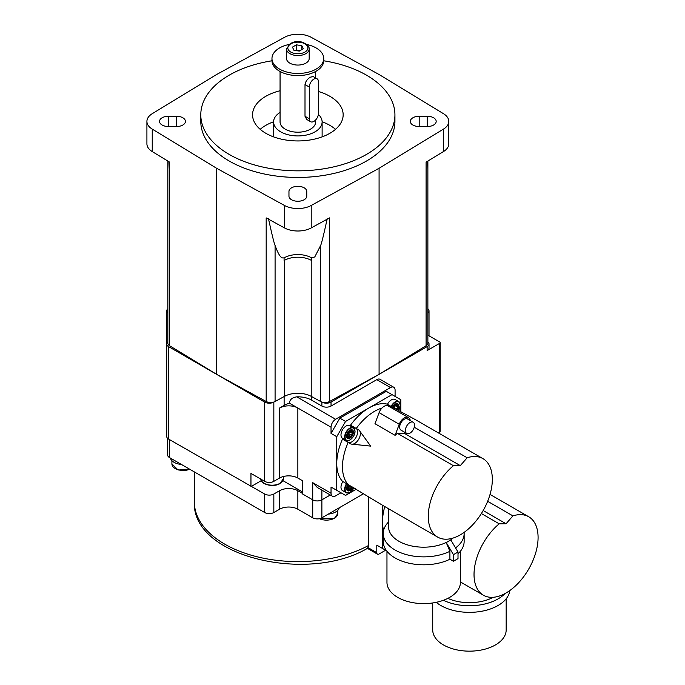 <?xml version="1.0" encoding="UTF-8"?>
<svg xmlns="http://www.w3.org/2000/svg" width="685" height="685" viewBox="0 0 685 685"><rect width="100%" height="100%" fill="white"/><g stroke="black" fill="none" stroke-linecap="round" stroke-linejoin="round"><path stroke-width="1.03" d="M167.842 169.323L167.842 343.176A6.473 3.733 0 0 0 169.623 345.754L216.64 374.352L266.182 401.504A6.473 3.733 0 0 0 274.077 401.958A6.473 3.733 0 0 0 275.087 401.504L284.498 396.35A19.411 11.208 180 0 1 311.221 396.35L320.623 401.504A6.473 3.733 0 0 0 321.642 401.958L321.882 402.095A6.473 3.733 0 0 0 331.035 402.095L379.079 374.352L426.096 345.754A6.473 3.733 0 0 0 427.877 343.176L427.877 169.409M427.877 313.079A6.473 3.733 0 0 0 429.024 310.956A6.473 3.733 0 0 0 427.877 308.824M167.842 308.824A6.473 3.733 0 0 0 166.695 310.956A6.473 3.733 0 0 0 167.842 313.079M167.842 341.849A6.473 3.733 0 0 0 166.695 343.973A6.473 3.733 0 0 0 168.596 346.619L264.684 402.095A6.473 3.733 0 0 0 273.837 402.095L274.077 401.958M321.642 401.958A6.473 3.733 0 0 0 329.536 401.504L379.079 374.352L427.123 346.619A6.473 3.733 0 0 0 429.024 343.973A6.473 3.733 0 0 0 427.877 341.849M443.469 113.684L379.079 74.502L311.221 37.324A19.411 11.208 0 0 0 284.498 37.324L216.64 74.502L152.241 113.684A19.411 11.208 0 0 0 146.915 121.399A19.411 11.208 0 0 0 152.241 129.114L216.64 168.287L284.498 205.466A19.411 11.208 0 0 0 311.221 205.466L379.079 168.287L443.469 129.114A19.411 11.208 0 0 0 448.803 121.399A19.411 11.208 0 0 0 443.469 113.684M427.543 161.258L427.877 169.161M426.096 345.754L426.096 162.139L443.469 151.573A19.411 11.208 0 0 0 448.803 143.85L448.803 121.399M146.915 121.399L146.915 143.85A19.411 11.208 0 0 0 152.241 151.573L169.623 162.139L169.623 345.754M266.182 401.504L266.182 217.89L284.498 227.925A19.411 11.208 0 0 0 311.221 227.925L329.536 217.89L329.536 401.504M379.079 374.352L379.079 168.287M320.623 401.504L320.623 245.495C321.462 243.886 323.662 234.955 327.224 218.703M320.623 245.495L314.775 256.943L311.624 257.877L311.624 260.514L311.221 260.291L311.221 396.35M311.23 260.291A19.411 11.208 0 0 0 284.489 260.291L284.087 260.514L284.087 257.877A19.411 11.208 180 0 1 311.624 257.877M284.087 257.877C282.511 257.877 280.311 259.743 275.087 245.495C274.171 243.577 271.971 234.647 268.486 218.703M216.64 374.352L216.64 168.287M167.842 169.161L168.167 161.258M271.971 60.785A97.064 56.042 0 0 0 200.791 114.797L200.791 121.399A97.064 56.042 0 0 0 229.218 161.026A97.064 56.042 0 0 0 335.008 173.177A97.064 56.042 0 0 0 394.928 121.399L394.928 114.797A97.064 56.042 0 0 0 366.492 75.17A97.064 56.042 0 0 0 323.74 60.785M176.524 126.537A8.896 5.137 0 0 0 185.421 121.399A8.896 5.137 0 0 0 176.524 116.262L168.433 116.262A8.896 5.137 0 0 0 159.536 121.399A8.896 5.137 0 0 0 168.433 126.537L176.524 126.537L176.524 116.262M306.76 191.449A8.896 5.137 0 0 0 297.855 186.311A8.896 5.137 0 0 0 288.959 191.449L288.959 196.124A8.896 5.137 0 0 0 297.855 201.253A8.896 5.137 0 0 0 306.76 196.124L306.76 191.449M419.194 116.262A8.896 5.137 0 0 0 410.298 121.399A8.896 5.137 0 0 0 419.194 126.537L427.277 126.537A8.896 5.137 0 0 0 436.182 121.399A8.896 5.137 0 0 0 427.277 116.262L419.194 116.262L419.194 126.537M304.405 43.198A8.896 5.137 0 0 0 291.313 43.198M200.791 114.797A97.064 56.042 0 0 0 229.218 154.425A97.064 56.042 0 0 0 335.008 166.566A97.064 56.042 0 0 0 394.928 114.797M318.448 91.499A45.296 26.15 180 0 1 329.887 96.302A45.296 26.15 180 0 1 343.159 114.797A45.296 26.15 180 0 1 315.194 138.952A45.296 26.15 180 0 1 265.831 133.284A45.296 26.15 180 0 1 252.559 114.797A45.296 26.15 180 0 1 280.062 90.745M260.197 129.319A45.296 26.15 180 0 1 273.589 121.767M322.121 121.767A45.296 26.15 180 0 1 329.887 125.364A45.296 26.15 180 0 1 335.522 129.319M166.695 310.956L166.695 436.439A6.473 3.733 0 0 0 168.596 439.085L264.684 494.031A6.473 3.733 0 0 0 273.837 494.031L279.557 490.725A12.946 7.475 180 0 1 297.855 490.725L302.436 493.371M250.958 486.633L250.958 473.421L264.684 481.349A6.473 3.733 0 0 0 273.837 481.349L279.557 478.044A12.946 7.475 180 0 1 297.855 478.044L302.436 480.69L302.436 493.902L312.728 499.844A6.473 3.733 0 0 0 321.882 499.844L321.882 490.143M439.727 433.673L439.727 431.807L438.109 432.74M330.281 494.99L321.882 499.844L321.882 517.809L363.444 493.808M429.024 343.973L429.024 347.937A6.473 3.733 0 0 1 427.123 350.583L439.71 343.313L439.71 431.815A1.618 0.933 0 0 0 440.181 431.156L440.181 342.654A1.618 0.933 0 0 0 439.71 341.995L427.877 335.162M261.293 480.664L251.412 486.367M282.948 480.664L302.436 491.916M395.091 396.418L395.091 390.21A6.473 3.733 120 0 0 393.755 387.248L380.029 379.319A6.473 3.733 120 0 0 376.793 379.636L331.035 406.059A6.473 3.733 0 0 1 321.882 406.059L311.589 400.117A19.411 11.208 0 0 0 296.776 396.846C292.024 397.625 289.592 399.749 289.49 403.208A19.411 11.208 0 0 0 284.129 405.4L279.557 408.037A12.946 7.475 180 0 1 297.855 408.037L331.035 427.192L331.035 433.399L336.755 436.705L336.755 490.332L345.557 495.418L356.234 489.253M439.71 343.313A1.618 0.933 0 0 0 440.181 342.654M393.755 387.248A6.473 3.733 120 0 0 390.518 387.564L335.607 419.263A6.473 3.733 120 0 0 331.035 427.192M167.611 438.357L167.611 454.934A6.473 3.733 0 0 0 169.503 457.571L264.684 512.526A6.473 3.733 0 0 0 273.837 512.526L279.557 509.22A12.946 7.475 180 0 1 297.855 509.22L312.728 517.809A6.473 3.733 0 0 0 321.882 517.809M181.405 464.447A12.946 7.475 180 0 1 174.084 462.332A12.946 7.475 180 0 1 170.419 458.102M376.793 545.149L385.595 550.235L379.079 554.002A3.237 1.867 120 0 1 377.461 554.165A3.237 1.867 120 0 1 376.793 552.684L376.793 545.149L386.674 550.86M384.799 506.575A45.296 26.15 120 0 0 382.513 521.636A45.296 26.15 120 0 0 383.583 530.515M382.513 505.256L382.513 548.454M388.583 519.23A45.296 26.15 120 0 0 388.318 522.201A45.296 26.15 120 0 1 388.583 519.23M368.744 545.397L367.597 548.257C307.668 583.783 191.5 556.742 194.317 501.822A103.538 59.775 180 0 0 256.747 556.691A103.538 59.775 180 0 0 368.744 545.397L368.744 497.079M339.272 507.765A12.946 7.475 180 0 1 328.286 514.11M312.728 517.809L312.728 482.668L317.309 487.497L332.371 496.197A6.473 3.733 120 0 0 335.607 495.88L340.984 492.772M336.755 490.332L331.035 487.026L331.035 493.234A6.473 3.733 120 0 0 332.371 496.197M400.811 411.676L400.811 399.715L386.289 391.332L339.837 418.141L331.035 433.399M331.035 487.026L339.837 492.113M415.932 419.939L392.762 407.395A45.296 26.15 120 0 0 390.048 407.01A45.296 26.15 120 0 1 392.762 407.395L387.042 404.099A45.296 26.15 120 0 0 368.787 408.037A45.296 26.15 120 0 0 350.523 425.179L356.243 428.485A8.092 4.667 -60 0 1 355.9 437.587A8.092 4.667 -60 0 1 348.185 442.433A45.296 26.15 120 0 0 348.185 484.603L382.709 505.376M392.008 394.628L345.557 421.446L336.755 436.705M387.453 404.33A7.278 4.204 -60 0 1 395.074 399.492L398.73 401.598A7.278 4.204 -60 0 1 400.245 404.938M342.466 439.136L348.185 442.433A45.296 26.15 120 0 0 342.474 466.819A45.296 26.15 120 0 0 348.185 484.603L342.466 481.307A45.296 26.15 120 0 1 336.755 463.514A45.296 26.15 120 0 1 342.466 439.136A8.092 4.667 120 0 0 344.255 439.273M351.533 426.661A8.092 4.667 120 0 0 350.523 425.179M349.907 439.933A7.278 4.204 120 0 1 346.156 440.369C347.167 442.75 355.147 437.689 355.035 431.225L353.434 427.757A7.278 4.204 -60 0 0 347.826 429.709A7.278 4.204 -60 0 0 344.649 437.03A7.278 4.204 120 0 0 346.156 440.369L342.491 438.254A7.278 4.204 -60 0 1 340.984 434.924A7.278 4.204 -60 0 1 344.161 427.594A7.278 4.204 -60 0 1 349.77 425.642L353.434 427.757A7.278 4.204 -60 0 1 354.941 431.088M346.533 483.653A7.278 4.204 -60 0 0 344.649 489.338A7.278 4.204 120 0 0 346.156 492.678L342.491 490.563A7.278 4.204 -60 0 1 340.984 487.232A7.278 4.204 -60 0 1 342.877 481.538M381.956 408.054A45.296 26.15 120 0 0 356.243 428.485L359.06 430.103L370.679 446.115L351.003 444.06L348.185 442.433A8.092 4.667 120 0 0 355.9 437.587A8.092 4.667 120 0 0 356.243 428.485A45.296 26.15 120 0 1 381.956 408.054M349.907 492.25A7.278 4.204 120 0 1 346.156 492.678L348.939 492.798L350.977 491.624L353.897 487.9L356.2 489.227M339.837 418.141L345.557 421.446M392.548 407.275A4.872 2.808 -60 0 1 396.401 403.636A4.872 2.808 -60 0 1 398.764 406.051A4.872 2.808 -60 0 1 397.437 409.955M393.096 407.592A3.802 2.201 -60 0 1 393.781 406.385L393.995 405.768A3.802 2.201 -60 0 1 396.272 404.458L396.675 404.492A3.802 2.201 -60 0 1 397.035 404.638A3.802 2.201 -60 0 1 397.129 404.689M393.627 407.892A1.618 0.933 -60 0 0 393.738 406.804L393.781 406.385M398.002 406.222A3.802 2.201 -60 0 0 397.223 404.741A3.802 2.201 -60 0 0 396.863 404.604L396.906 404.981A1.618 0.933 -60 0 0 397.197 406.094A1.618 0.933 -60 0 0 397.728 406.136L397.848 406.128M397.728 407.164A1.618 0.933 -60 0 0 396.906 409.27L396.872 409.673A3.802 2.201 -60 0 0 398.002 406.762L397.728 407.164L395.322 405.777M396.461 404.57A3.802 2.201 -60 0 0 394.183 405.88L394.509 405.854A1.618 0.933 -60 0 1 394.509 405.854L394.5 405.845A1.618 0.933 -60 0 0 396.144 404.912L396.863 404.604M398.002 406.762L397.814 406.111M392.899 407.481A3.802 2.201 -60 0 1 393.592 406.274M396.906 409.27L394.32 407.772L395.134 405.666M394.32 407.772L394.354 408.311M352.792 487.266A4.872 2.808 -60 0 1 348.948 490.905A4.872 2.808 -60 0 1 346.576 488.491A4.872 2.808 -60 0 1 347.98 484.483M347.338 488.319A3.802 2.201 -60 0 0 348.117 489.801A3.802 2.201 -60 0 0 348.477 489.938L348.434 489.561A1.618 0.933 -60 0 0 348.143 488.439A1.618 0.933 -60 0 0 347.62 488.396L347.149 487.669A3.802 2.201 -60 0 1 348.288 484.74L348.699 484.235M348.477 484.852A3.802 2.201 -60 0 0 347.338 487.78L347.62 487.377A1.618 0.933 -60 0 0 348.434 485.271L348.288 484.74M352.253 486.949A3.802 2.201 -60 0 1 351.568 488.157L350.84 488.688A1.618 0.933 -60 0 0 350.831 488.679L348.237 487.189L349.016 486.239L348.956 485.048M351.722 486.65A1.618 0.933 -60 0 0 351.61 487.729L351.568 488.157M351.157 488.662A3.802 2.201 -60 0 1 348.888 489.972L348.288 489.826M350.831 488.679A1.618 0.933 -60 0 0 349.204 489.629L348.888 489.972M347.149 488.208A3.802 2.201 120 0 0 347.929 489.689A3.802 2.201 120 0 0 348.031 489.741M347.92 487.061L350.823 488.679M346.576 436.182A4.872 2.808 -60 0 1 350.026 430.214A4.872 2.808 -60 0 1 353.469 432.201A4.872 2.808 -60 0 1 350.026 438.169A4.872 2.808 -60 0 1 346.576 436.182M347.338 436.011A3.802 2.201 -60 0 0 348.117 437.492A3.802 2.201 -60 0 0 348.477 437.629L348.434 437.253A1.618 0.933 -60 0 0 348.143 436.131A1.618 0.933 -60 0 0 347.62 436.088L347.149 435.36A3.802 2.201 -60 0 1 348.288 432.432L348.699 431.927A3.802 2.201 -60 0 1 350.968 430.608L351.379 430.651A3.802 2.201 -60 0 1 351.739 430.788A3.802 2.201 -60 0 1 351.825 430.848M348.477 432.543A3.802 2.201 -60 0 0 347.338 435.472L347.62 435.069A1.618 0.933 -60 0 0 348.434 432.963L348.288 432.432M352.707 432.372A3.802 2.201 -60 0 0 351.927 430.899A3.802 2.201 -60 0 0 351.568 430.754L351.61 431.13A1.618 0.933 -60 0 0 351.902 432.252A1.618 0.933 -60 0 0 352.424 432.295L352.544 432.286M352.424 433.314A1.618 0.933 -60 0 0 351.61 435.42L351.568 435.848A3.802 2.201 -60 0 0 352.707 432.92L352.424 433.314L350.026 431.935M350.831 436.371A1.618 0.933 -60 0 0 349.204 437.321L348.888 437.664A3.802 2.201 -60 0 0 351.157 436.354L350.84 436.379A1.618 0.933 -60 0 1 350.84 436.379L348.237 434.881L349.838 431.824M351.157 430.719A3.802 2.201 -60 0 0 348.888 432.029L349.204 432.004A1.618 0.933 -60 0 1 349.204 432.004L349.213 432.012A1.618 0.933 -60 0 0 350.84 431.062L351.568 430.754M351.568 435.848L351.157 436.354M352.707 432.92L352.51 432.261M348.888 437.664L348.288 437.518M347.149 435.9A3.802 2.201 120 0 0 347.929 437.381A3.802 2.201 120 0 0 348.031 437.432M347.92 434.752L350.823 436.371M289.49 403.208L297.855 408.037L297.855 478.044M280.062 71.488L280.062 121.93A17.793 10.275 180 0 0 291.048 131.417A17.793 10.275 180 0 0 310.442 129.191A17.793 10.275 0 0 0 315.657 121.93L315.657 119.952M317.112 78.809L313.25 76.583L310.442 77.148C307.385 78.912 305.578 81.387 305.005 84.572L309.295 87.055L309.295 118.753A6.473 3.733 120 0 0 310.639 121.716A6.473 3.733 120 0 0 315.622 119.986A6.473 3.733 120 0 0 318.448 113.47L318.448 81.772A6.473 3.733 120 0 0 317.112 78.809A6.473 3.733 120 0 0 312.12 80.539A6.473 3.733 120 0 0 309.295 87.055M305.005 84.572L305.005 116.279L306.786 119.49L310.639 121.716M273.589 136.88L273.589 121.93A24.266 14.008 180 0 0 288.573 134.868A24.266 14.008 180 0 0 315.014 131.837A24.266 14.008 0 0 0 322.121 121.93A24.266 14.008 0 0 0 318.379 114.446M273.589 121.93A24.266 14.008 180 0 1 280.062 112.4M305.87 63.148A11.328 6.542 180 0 1 293.522 64.561A11.328 6.542 180 0 1 286.535 58.525L286.535 49.012A11.328 6.542 180 0 0 293.522 55.048A11.328 6.542 180 0 0 305.87 53.636A11.328 6.542 0 0 0 309.183 49.012L309.183 58.525A11.328 6.542 180 0 1 305.87 63.148M306.597 44.456A25.884 14.942 180 0 1 316.162 47.959A25.884 14.942 180 0 1 323.74 58.525A25.884 14.942 180 0 1 307.762 72.327A25.884 14.942 180 0 1 279.557 69.091A25.884 14.942 180 0 1 271.971 58.525A25.884 14.942 180 0 1 289.121 44.456M323.74 58.525L323.74 60.631A25.884 14.942 180 0 1 307.762 74.442A25.884 14.942 180 0 1 279.557 71.206A25.884 14.942 180 0 1 271.971 60.631L271.971 58.525M299.311 51.084L293.899 50.245L292.444 47.119L296.408 44.833L301.82 45.664L303.275 48.789L299.311 51.084M296.408 44.833L296.408 50.116L300.013 50.673M295.697 50.519L296.408 50.116M301.82 45.664L301.82 49.628M410.846 420.89L409.253 418.475A8.092 4.667 120 0 0 408.294 417.542L388.155 405.922A8.092 4.667 120 0 0 379.105 412.635L374.96 423.715L395.091 435.335A45.296 26.15 120 0 1 397.386 433.331L453.436 465.697A45.296 26.15 120 0 0 428.271 516.353A45.296 26.15 120 0 0 437.647 537.091A45.296 26.15 120 0 0 472.556 524.958A45.296 26.15 120 0 0 492.327 479.372A45.296 26.15 120 0 0 482.951 458.633A45.296 26.15 120 0 0 467.161 457.768L414.254 427.226M437.647 537.091L382.735 505.384M388.583 521.901L387.924 522.629A40.441 23.35 180 0 0 383.249 533.529A40.441 23.35 180 0 0 406.736 554.722A40.441 23.35 180 0 0 449.908 551.305L449.908 559.234L453.436 561.263L458.008 558.626L458.008 552.016L450.807 539.934L448.521 541.253A35.106 20.267 180 0 1 410.255 545.645A35.106 20.267 180 0 1 388.583 526.919L388.583 508.767M453.436 561.263L453.436 554.662L446.226 542.571L448.521 541.253A35.106 20.267 0 0 0 452.982 538.093M455.559 547.906A40.441 23.35 0 0 0 464.139 533.529A40.441 23.35 0 0 0 464.087 532.399M449.908 559.234A40.441 23.35 180 0 1 406.736 562.65A40.441 23.35 180 0 1 383.249 541.45L383.249 533.529M464.139 533.529L464.139 541.45A40.441 23.35 180 0 1 458.008 553.805M460.414 551.237L460.414 582.404A36.725 21.201 0 0 1 449.66 597.397A36.725 21.201 180 0 1 409.639 601.987A36.725 21.201 180 0 1 386.965 582.404L386.965 551.237M449.908 551.305L446.226 542.571M458.008 552.016L453.436 554.662M397.386 433.331L404.244 433.271L404.972 432.44M408.294 417.542A8.092 4.667 120 0 0 399.235 424.263L395.091 435.335M413.201 422.251L407.481 418.946A6.473 3.733 120 0 0 402.497 420.676A6.473 3.733 120 0 0 399.672 427.192A6.473 3.733 120 0 0 401.008 430.154L406.727 433.459A6.473 3.733 120 0 0 411.719 431.721A6.473 3.733 120 0 0 414.545 425.214A6.473 3.733 120 0 0 413.201 422.251A6.473 3.733 120 0 0 408.217 423.981A6.473 3.733 120 0 0 405.392 430.497A6.473 3.733 120 0 0 406.727 433.459M404.244 433.271L460.303 465.629L467.161 457.768M453.436 465.697L460.303 465.629M360.01 431.439A8.092 4.667 -60 0 1 358.709 439.213A8.092 4.667 -60 0 1 352.629 444.222M481.384 513.536L499.194 523.819A45.296 26.15 120 0 0 474.029 574.475A45.296 26.15 120 0 0 483.404 595.214A45.296 26.15 120 0 0 518.314 583.081A45.296 26.15 120 0 0 538.085 537.494A45.296 26.15 120 0 0 528.709 516.755A45.296 26.15 120 0 0 512.919 515.891L487.651 501.309M493.303 597.277A35.106 20.267 180 0 1 447.844 598.373M504.956 593.578A40.441 23.35 0 0 1 498.046 598.913A40.441 23.35 180 0 1 443.435 600.283M509.811 590.547A40.441 23.35 0 0 1 498.046 605.514A40.441 23.35 180 0 1 436.234 602.329M506.172 598.793L506.172 629.952A36.725 21.201 0 0 1 495.418 644.945A36.725 21.201 180 0 1 455.397 649.543A36.725 21.201 180 0 1 432.723 629.952L432.723 602.954M483.173 510.539L506.061 523.751L512.919 515.891M499.194 523.819L506.061 523.751M415.983 419.965L482.951 458.633M443.469 151.573L443.469 129.114M311.221 227.925L311.221 205.466M284.498 396.35L284.489 260.291M275.087 401.504L275.087 245.495M284.498 227.925L284.498 205.466M152.241 151.573L152.241 129.114M168.433 126.537L168.433 116.262M427.277 126.537L427.277 116.262M168.596 439.085L168.596 346.619M264.684 481.349L264.684 402.095M273.837 481.349L273.837 402.095M279.557 478.044L279.557 408.037M284.129 405.4L284.129 396.546M311.589 400.117L311.589 396.546M321.882 406.059L321.882 402.095M331.035 406.059L331.035 402.095M376.793 379.636L390.518 387.564M296.776 396.846L335.607 419.263M189.754 469.259A11.328 6.542 180 0 1 178.014 469.722A11.328 6.542 180 0 1 171.909 463.916L171.909 460.662M169.503 457.571L169.503 439.607M264.684 512.526L264.684 494.031M273.837 512.526L273.837 494.031M279.557 509.22L279.557 490.725M297.855 509.22L297.855 490.725M439.248 433.399L439.248 432.081M368.136 547.683L376.793 552.684M319.407 518.699A11.328 6.542 180 0 0 334.468 518.202A11.328 6.542 0 0 0 337.782 513.579L337.782 510.334M427.123 350.583L427.123 346.619M312.728 482.668L331.035 493.234M391.109 406.445A7.278 4.204 -60 0 1 398.73 401.598L400.34 405.066L398.576 410.529M398.524 410.503A6.953 4.016 120 0 0 400.245 405.195A6.953 4.016 -60 0 0 396.966 401.735A6.953 4.016 -60 0 0 391.503 406.667M396.906 404.981L396.341 404.655M346.927 483.875A6.953 4.016 -60 0 0 345.103 489.338A6.953 4.016 120 0 0 348.382 492.806A6.953 4.016 120 0 0 353.845 487.874M347.62 488.396L347.115 488.105M349.204 489.629L348.477 489.21M351.61 487.729L349.016 486.239M345.103 437.03A6.953 4.016 120 0 0 350.026 439.873A6.953 4.016 120 0 0 354.941 431.353A6.953 4.016 -60 0 0 350.026 428.51A6.953 4.016 -60 0 0 345.103 437.03M347.62 436.088L347.115 435.797M349.204 437.321L348.477 436.902M351.61 431.13L351.045 430.805M351.61 435.42L349.016 433.93M260.822 479.123A11.328 6.542 180 0 0 268.169 484.774A11.328 6.542 180 0 0 280.131 483.267A11.328 6.542 0 0 0 283.444 478.644L283.444 476.503M305.005 116.279L309.295 118.753M304.953 52.051A10.027 5.788 0 0 0 304.953 43.857A10.027 5.788 0 0 0 290.765 43.857A10.027 5.788 180 0 0 290.765 52.051A10.027 5.788 180 0 0 304.953 52.051M379.105 412.635L399.235 424.263M427.877 168.878L427.877 161.061M167.842 168.955L167.842 161.061M429.024 335.821L429.024 310.956M171.909 463.916L178.1 469.996L189.993 469.396M194.317 471.897L194.317 501.822M367.408 548.36L377.461 554.165M319.064 518.759L334.331 518.502L337.782 513.579M397.197 406.094L395.853 405.323M348.143 488.439L347.115 487.848M348.143 436.131L347.115 435.54M351.902 432.252L350.557 431.473M260.797 478.644C260.214 484.432 273.409 487.763 279.994 483.559L283.444 478.644M315.657 77.97L315.657 71.488M322.121 136.88L322.121 121.93M309.183 49.012C309.594 42.795 296.673 39.687 290.115 43.797L286.535 49.012M460.414 581.942L483.404 595.214M490.04 494.424L528.709 516.755"/></g></svg>
